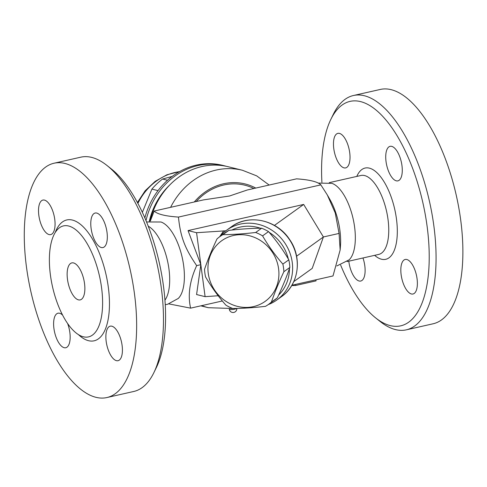 <?xml version="1.0" encoding="UTF-8"?>
<svg xmlns="http://www.w3.org/2000/svg" width="487" height="487" viewBox="0 0 487 487"><rect width="100%" height="100%" fill="white"/><g stroke="black" fill="none" stroke-linecap="round" stroke-linejoin="round"><path stroke-width="0.73" d="M116.442 360.666A17.702 7.494 77.3 0 1 106.47 343.274A17.702 7.494 77.3 0 1 110.239 326.168A17.702 7.494 77.3 0 1 121.452 341.783A17.702 7.494 77.3 0 1 118.049 360.697A17.702 7.494 77.3 0 1 116.442 360.666M153.868 372.665L156.376 367.515A115.048 48.694 -102.7 0 0 159.243 262.572A115.048 48.694 -102.7 0 0 111.499 169.074L107.018 165.507A120.106 50.837 77.3 0 1 156.863 263.108A120.106 50.837 77.3 0 1 153.868 372.665A120.106 50.837 77.3 0 1 133.761 391.475M107.006 232.275A17.702 7.494 77.3 0 1 102.952 247.566A17.702 7.494 77.3 0 1 91.745 231.952A17.702 7.494 77.3 0 1 95.148 213.038A17.702 7.494 77.3 0 1 107.006 232.275M44.494 200.108A17.702 7.494 77.3 0 1 54.465 217.5A17.702 7.494 77.3 0 1 50.697 234.6A17.702 7.494 77.3 0 1 39.484 218.992A17.702 7.494 77.3 0 1 42.886 200.072A17.702 7.494 77.3 0 1 44.494 200.108M67.565 323.392A17.702 7.494 77.3 0 1 65.788 347.736A17.702 7.494 77.3 0 1 53.929 328.494A17.702 7.494 77.3 0 1 57.983 313.208A17.702 7.494 77.3 0 1 62.646 315.15M80.805 157.173A120.106 50.837 77.3 0 1 107.018 165.507M26.462 266.986A120.106 50.837 77.3 0 1 53.99 163.236A120.106 50.837 77.3 0 1 130.059 269.208A120.106 50.837 77.3 0 1 106.945 397.538A120.106 50.837 77.3 0 1 26.462 266.986M50.417 275.052A56.894 24.082 77.3 0 1 63.456 225.901A56.894 24.082 77.3 0 1 99.488 276.105A56.894 24.082 77.3 0 1 88.543 336.888A56.894 24.082 77.3 0 1 50.417 275.052M148.231 226.193A40.458 17.124 77.3 0 1 167.467 260.709A40.458 17.124 77.3 0 1 164.953 300.15M160.972 221.999A40.458 17.124 77.3 0 1 182.175 257.392A40.458 17.124 77.3 0 1 178.254 298.458L167.565 304.29L165.257 304.692M67.474 279.282A18.963 8.029 77.3 0 1 71.82 262.901A18.963 8.029 77.3 0 1 83.831 279.629A18.963 8.029 77.3 0 1 80.178 299.895A18.963 8.029 77.3 0 1 67.474 279.282M150.331 221.049L154.166 211.048C157.289 214.183 165.385 216.191 178.455 217.074C180.446 236.767 184.731 248.187 196.675 265.622C189.674 280.926 187.653 295.098 190.606 308.149L168.995 303.912M196.578 294.544L200.839 264.685L205.106 296.656L196.578 294.544M196.675 265.622L200.839 264.685L188.043 230.595L303.669 204.443L274.443 225.414M190.606 308.149L222.346 300.972M291.883 285.248L333.005 275.946L340.151 250.001L339.074 233.425L335.245 212.965L327.307 194.934L320.854 184.871C317.731 181.742 309.635 179.733 296.565 178.845L247.262 189.997L229.554 195.987L203.469 199.901L154.166 211.048M303.669 204.443L323.405 236.968L339.074 233.425M296.583 256.211L323.405 236.968L312.204 268.398L293.777 281.614M225.828 230.795L196.571 232.707L200.839 264.685M205.106 296.656L218.194 295.749M268.252 304.594A42.984 39.8 -125.7 0 0 276.78 300.035A42.984 39.8 -125.7 0 0 282.131 295.347A42.984 39.8 -125.7 0 0 290.745 255.456A42.984 39.8 -125.7 0 0 226.662 230.181A42.984 39.8 -125.7 0 0 221.311 234.862A42.984 39.8 -125.7 0 0 219.613 236.798L223.679 230.82M269.159 232.342A40.458 37.462 54.3 0 1 287.671 256.582A40.458 37.462 54.3 0 1 288.322 258.987M289.448 268.538A40.458 37.462 54.3 0 1 278.625 295.092M231.855 230.059A40.458 37.462 54.3 0 1 260.46 228.233M268.532 304.393L274.479 300.126A41.724 38.631 -125.7 0 0 277.353 297.831C282.417 287.056 286.575 276.92 289.832 267.442A41.724 38.631 -125.7 0 0 288.815 259.827C282.953 249.77 276.19 240.365 268.52 231.605A41.724 38.631 -125.7 0 0 261.622 228.22C251.602 228.293 240.675 229.018 228.847 230.388A41.724 38.631 -125.7 0 0 225.84 232.323L219.887 236.597A41.724 38.631 54.3 0 1 222.894 234.661C232.92 234.582 243.841 233.857 255.669 232.488A41.724 38.631 54.3 0 1 262.566 235.872C268.428 245.929 275.198 255.334 282.862 264.094A41.724 38.631 54.3 0 1 283.878 271.709C278.82 282.49 274.662 292.62 271.405 302.098A41.724 38.631 54.3 0 1 268.532 304.393A41.724 38.631 54.3 0 1 265.525 306.329C253.697 307.705 242.77 308.423 232.749 308.502A41.724 38.631 54.3 0 1 225.852 305.118C218.182 296.358 211.419 286.953 205.557 276.896A41.724 38.631 54.3 0 1 204.875 273.097A41.724 38.631 54.3 0 1 204.54 269.281C207.797 259.796 211.955 249.667 217.013 238.892A41.724 38.631 54.3 0 1 219.887 236.597M289.832 267.442L283.878 271.709M288.815 259.827L282.862 264.094M208.259 273.384A37.298 34.534 -125.7 0 0 265.202 301.337A37.298 34.534 -125.7 0 0 256.813 238.453A37.298 34.534 -125.7 0 0 208.259 273.384M277.353 297.831L271.405 302.098M228.847 230.388L222.894 234.661M261.622 228.22L255.669 232.488M268.52 231.605L262.566 235.872M188.043 230.595L196.571 232.707M178.455 217.074L320.854 184.871M340.151 250.001L340.462 245.965A40.458 17.124 -102.7 0 0 329.973 199.591L327.307 194.934M318.175 183.082L331.903 183.343A40.458 17.124 77.3 0 1 353.112 218.73A40.458 17.124 77.3 0 1 349.191 259.802L336.846 265.951M321.919 182.302A115.048 48.694 77.3 0 1 330.795 119.485A115.048 48.694 77.3 0 1 422.917 202.945A115.048 48.694 77.3 0 1 375.672 317.92A115.048 48.694 77.3 0 1 340.626 265.038M406.797 259.504A17.702 7.494 77.3 0 1 416.775 276.89A17.702 7.494 77.3 0 1 413.006 293.996A17.702 7.494 77.3 0 1 401.793 278.394A17.702 7.494 77.3 0 1 405.196 259.468A17.702 7.494 77.3 0 1 406.797 259.504M386.045 161.623A17.702 7.494 77.3 0 1 390.099 146.337A17.702 7.494 77.3 0 1 401.312 161.952A17.702 7.494 77.3 0 1 397.903 180.866A17.702 7.494 77.3 0 1 386.045 161.623M344.041 167.869A17.702 7.494 77.3 0 1 334.07 150.483A17.702 7.494 77.3 0 1 337.832 133.371A17.702 7.494 77.3 0 1 349.051 148.973A17.702 7.494 77.3 0 1 345.648 167.899A17.702 7.494 77.3 0 1 344.041 167.869M362.979 257.976A17.702 7.494 77.3 0 1 364.8 265.744A17.702 7.494 77.3 0 1 360.739 281.036A17.702 7.494 77.3 0 1 348.802 261.184M375.672 317.92L380.152 321.493A120.106 50.837 -102.7 0 0 406.383 329.821A120.106 50.837 -102.7 0 0 429.473 201.46A120.106 50.837 -102.7 0 0 353.398 95.525A120.106 50.837 -102.7 0 0 333.303 114.329L330.795 119.485M353.398 95.525L380.213 89.462A120.106 50.837 77.3 0 1 456.289 195.397A120.106 50.837 77.3 0 1 433.199 323.758L406.383 329.821M269.165 185.042L256.71 175.88L242.441 170.267L228.226 166.743A70.798 62.744 103.9 0 0 150.106 221.08M170.103 184.634A67.005 59.384 103.9 0 0 149.314 221.226M295.518 284.426L295.658 285.485L291.689 285.571M315.923 279.812L316.063 280.865L295.658 285.485M145.997 220.641A70.798 62.744 -76.1 0 1 198.008 165.55A70.798 62.744 -76.1 0 1 224.251 165.757A70.798 62.744 -76.1 0 1 226.23 166.286M144.852 217.945A70.798 62.744 -76.1 0 1 196.298 165.13A70.798 62.744 -76.1 0 1 222.541 165.33L224.251 165.757M172.203 176.416L162.579 179.046A63.213 56.023 103.9 0 0 151.901 189.102L142.35 212.369M167.516 180.269L162.579 179.046M158.025 190.624L151.901 189.102M176.69 173.323L175.515 174.084M55.232 232.451A61.952 26.219 77.3 0 1 90.905 236.53A61.952 26.219 77.3 0 1 108.759 315.485A61.952 26.219 77.3 0 1 78.316 334.514M226.662 230.181L231.319 226.839A42.984 39.8 54.3 0 1 288.718 238.563A42.984 39.8 54.3 0 1 281.437 296.693L276.78 300.035M329.297 182.637L360.91 175.49A40.458 17.124 77.3 0 1 386.538 211.169A40.458 17.124 77.3 0 1 378.758 254.409L347.146 261.556M374.649 255.34A46.776 19.797 -102.7 0 0 396.844 239.695A46.776 19.797 -102.7 0 0 383.567 180.987A46.776 19.797 -102.7 0 0 356.801 176.416M201.758 305.629A70.798 62.744 103.9 0 0 208.345 307.705L232.908 308.502M242.441 170.267A70.798 62.744 103.9 0 0 170.614 207.328M137.888 203.42A57.527 50.977 -76.1 0 1 179.49 171.655M253.861 188.506A56.894 50.417 103.9 0 0 196.194 201.545M255.766 188.073A58.16 51.537 103.9 0 0 194.283 201.977M236.682 308.435A3.793 0.712 172.4 0 1 234.752 309.135A3.793 0.712 172.4 0 1 229.286 309.215A3.793 3.793 0 0 0 233.443 312.484A3.793 3.793 0 0 0 236.828 308.429M53.978 163.236L80.787 157.173M106.957 397.532L133.773 391.469M146.544 221.962L160.966 221.999M231.319 226.839C248.717 213.598 276.933 219.795 289.552 239.434C302.61 257.733 298.841 284.877 281.437 296.693M200.827 305.836L208.345 307.705M137.413 202.531L145.12 190.813L155.158 181.365L166.925 174.79L179.733 171.515"/></g></svg>
